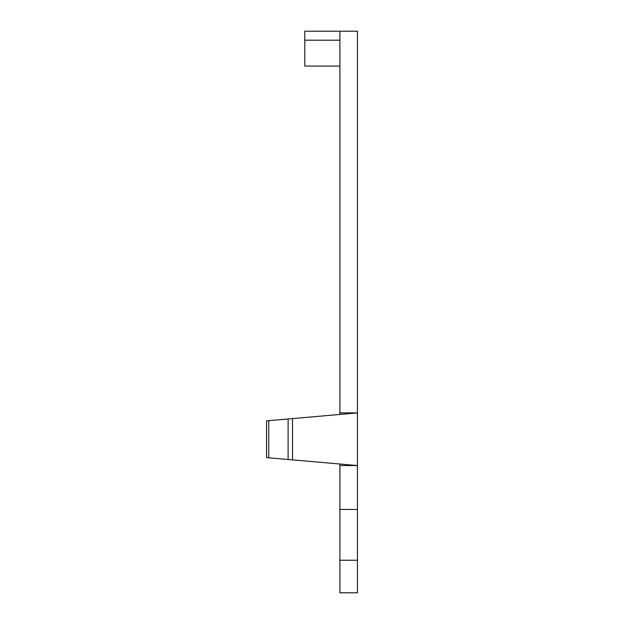 <?xml version="1.0" encoding="UTF-8"?>
<svg xmlns="http://www.w3.org/2000/svg" width="624" height="624" viewBox="0 0 624 624"><rect width="100%" height="100%" fill="white"/><g stroke="black" fill="none" stroke-linecap="round" stroke-linejoin="round"><path stroke-width="0.94" d="M304.793 53.134L304.793 66.082L339.893 66.082M339.893 31.2L339.893 412.909L357.443 412.909L357.443 31.2L304.793 31.2L304.793 53.141M304.793 40.193L339.893 40.193M339.893 560.243L339.893 592.8L357.443 592.8L357.443 560.243L339.893 560.243L339.893 464.03M339.893 412.909L339.893 414.445M292.508 418.595L292.508 459.88L288.116 459.498L288.116 418.977L357.443 412.909L357.443 560.243M357.443 509.434L339.893 509.434M289.918 459.654L357.443 465.559L339.893 465.559M288.116 418.977L266.557 420.865L266.557 457.61L288.116 459.498M268.757 420.67L268.757 457.805"/></g></svg>
